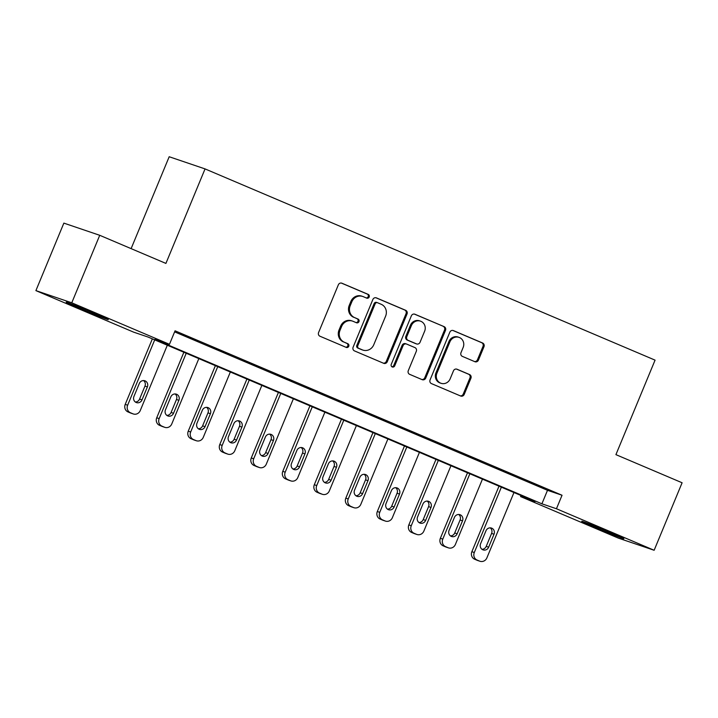 <?xml version="1.0" encoding="UTF-8"?>
<svg xmlns="http://www.w3.org/2000/svg" width="718" height="718" viewBox="0 0 718 718"><rect width="100%" height="100%" fill="white"/><g stroke="black" fill="none" stroke-linecap="round" stroke-linejoin="round"><path stroke-width="1.08" d="M369.178 296.992A2.01 1.885 108.8 0 0 368.217 294.398L341.921 283.224A2.872 2.684 108.8 0 0 338.349 284.822L318.586 332.533A2.872 2.684 108.8 0 0 319.968 336.23L346.255 347.404A2.01 1.885 108.8 0 0 348.76 346.282A2.01 1.885 108.8 0 0 347.79 343.698L344.389 342.253A9.181 8.598 108.8 0 1 339.982 330.406L341.633 326.43A9.181 8.598 108.8 0 1 352.502 321.099A9.181 8.598 108.8 0 1 353.068 321.314L356.469 322.759A2.01 1.885 108.8 0 0 358.964 321.637A2.01 1.885 108.8 0 0 358.004 319.043L354.602 317.598A9.181 8.598 108.8 0 1 350.196 305.751L351.838 301.775A9.181 8.598 108.8 0 1 362.716 296.453A9.181 8.598 108.8 0 1 363.272 296.66L366.674 298.105A2.01 1.885 108.8 0 0 369.178 296.992M366.207 297.907A2.01 1.885 108.8 0 0 367.248 294.066L341.328 283.054M345.789 347.207A2.01 1.885 108.8 0 0 346.821 343.366L344.389 342.253M356.002 322.561A2.01 1.885 108.8 0 0 357.034 318.72L354.602 317.598M595.24 527.416A22.805 0.556 22.5 0 1 581.733 521.25A22.805 0.556 22.5 0 1 610.363 532.55A22.805 0.556 22.5 0 1 623.87 538.706A22.805 0.556 22.5 0 1 595.24 527.416M79.68 308.336A22.805 0.556 22.5 0 1 66.173 302.179A22.805 0.556 22.5 0 1 94.803 313.47A22.805 0.556 22.5 0 1 108.31 319.627A22.805 0.556 22.5 0 1 79.68 308.336M474.858 361.692A2.872 2.684 108.8 0 0 478.439 360.095L483.977 346.704A2.872 2.684 108.8 0 0 482.604 343.007L453.399 330.594A2.872 2.684 108.8 0 0 449.827 332.201L430.073 379.903A2.872 2.684 108.8 0 0 431.446 383.6L460.642 396.013A2.872 2.684 108.8 0 0 464.214 394.415L470.918 378.242A2.872 2.684 108.8 0 0 469.536 374.545L457.043 369.231A2.872 2.684 108.8 0 0 453.471 370.829L450.15 378.853A7.674 7.189 108.8 0 1 441.058 383.304A7.674 7.189 108.8 0 1 436.912 373.225L449.917 341.822A7.674 7.189 108.8 0 1 459.008 337.361A7.674 7.189 108.8 0 1 463.155 347.44L460.992 352.682A2.872 2.684 108.8 0 0 462.365 356.379L474.858 361.692M35.9 290.619L63.857 223.118L99.73 235.298L165.912 263.416L205.052 168.909L655.067 360.14L615.918 454.638L682.1 482.765L654.143 550.266L618.27 538.087L520.577 496.578L535.116 501.514L148.132 337.074L133.593 332.129L35.9 290.619L71.773 302.799L169.466 344.308L154.917 339.372L541.902 503.812L556.45 508.748L654.143 550.266M99.73 235.298L71.773 302.799M174.618 331.869L547.502 490.313L562.041 495.249L175.057 330.81L169.466 344.308M562.041 495.249L556.45 508.748M407.016 314.008A2.872 2.684 108.8 0 0 405.643 310.302L376.438 297.898A2.872 2.684 108.8 0 0 372.866 299.496L353.112 347.198A2.872 2.684 108.8 0 0 354.486 350.905L383.681 363.308A2.872 2.684 108.8 0 0 387.262 361.71L407.016 314.008L406.047 313.676A2.872 2.684 108.8 0 0 404.674 309.97L375.846 297.728M414.923 314.242L444.119 326.654A2.872 2.684 108.8 0 1 445.501 330.352L425.738 378.063A2.872 2.684 108.8 0 1 422.166 379.66L409.673 374.347A2.872 2.684 108.8 0 1 408.291 370.65L416.305 351.299A2.872 2.684 108.8 0 0 414.932 347.602L406.639 344.075A2.872 2.684 108.8 0 0 403.067 345.672L394.721 365.821A2.01 1.885 108.8 0 1 392.342 366.988A2.01 1.885 108.8 0 1 391.256 364.349L411.351 315.848A2.872 2.684 108.8 0 1 414.923 314.242L414.564 314.125M180.631 333.78L198.177 341.032L180.631 333.78M212.142 347.171L229.697 354.423L212.142 347.171M243.662 360.562L261.208 367.813L243.662 360.562M275.173 373.952L292.72 381.204L275.173 373.952M306.685 387.343L324.231 394.595L306.685 387.343M338.196 400.734L355.751 407.986L338.196 400.734M369.716 414.124L387.262 421.376L369.716 414.124M401.227 427.515L418.774 434.767L401.227 427.515M432.739 440.906L450.285 448.158L432.739 440.906M464.25 454.297L481.805 461.548L464.25 454.297M495.77 467.687L513.316 474.939L495.77 467.687M527.281 481.078L544.827 488.33L527.281 481.078M205.052 168.909L169.188 156.739L131.116 248.634M521.017 495.519L520.577 496.578M547.502 490.313L541.902 503.812M362.716 296.453L361.746 296.121A9.181 8.598 108.8 0 0 350.869 301.452L351.838 301.775M353.633 317.275A9.181 8.598 108.8 0 1 349.226 305.428L350.869 301.452M352.502 321.099L351.533 320.766A9.181 8.598 108.8 0 0 340.664 326.098L341.633 326.43M343.419 341.921A9.181 8.598 108.8 0 1 339.013 330.074L340.664 326.098M383.313 363.146A2.872 2.684 108.8 0 0 386.293 361.378L406.047 313.676M377.623 302.763A2.01 1.885 108.8 0 0 375.128 303.885L357.779 345.753A2.01 1.885 108.8 0 0 358.749 348.347L362.33 349.872A9.181 8.598 108.8 0 0 362.895 350.088A9.181 8.598 108.8 0 0 373.764 344.757L385.62 316.135A9.181 8.598 108.8 0 0 381.213 304.288L377.623 302.763M376.654 302.431A2.01 1.885 108.8 0 0 374.159 303.552L375.128 303.885M362.895 350.088L361.926 349.756A9.181 8.598 108.8 0 1 361.36 349.54L357.77 348.015A2.01 1.885 108.8 0 1 356.81 345.43L374.159 303.552M414.322 314.08L444.119 326.654M421.789 379.499A2.872 2.684 108.8 0 0 424.769 377.731L444.532 330.029A2.872 2.684 108.8 0 0 443.15 326.322M405.67 343.751A2.872 2.684 108.8 0 0 402.098 345.349L393.751 365.489L394.721 365.821M391.884 366.745A2.01 1.885 108.8 0 0 393.751 365.489M424.625 331.222A7.674 7.189 108.8 0 0 420.47 321.143A7.674 7.189 108.8 0 0 411.387 325.595L406.801 336.661A2.872 2.684 108.8 0 0 408.174 340.368L416.467 343.886A2.872 2.684 108.8 0 0 420.039 342.289L424.625 331.222M420.47 321.143L419.5 320.811A7.674 7.189 108.8 0 0 410.418 325.272L411.387 325.595M415.848 343.68A2.872 2.684 108.8 0 1 415.498 343.563L407.205 340.036A2.872 2.684 108.8 0 1 405.832 336.338L410.418 325.272M459.008 337.361L458.039 337.029A7.674 7.189 108.8 0 0 448.947 341.49L449.917 341.822M441.058 383.304L440.089 382.981A7.674 7.189 108.8 0 1 435.943 372.893L448.947 341.49M460.274 395.851A2.872 2.684 108.8 0 0 463.245 394.083L469.949 377.919A2.872 2.684 108.8 0 0 468.567 374.213L456.442 369.061M474.49 361.531A2.872 2.684 108.8 0 0 477.461 359.763L483.008 346.381A2.872 2.684 108.8 0 0 481.634 342.674L452.807 330.424M152.36 338.869L125.219 404.387A5.843 5.475 -71.2 0 0 128.028 411.935L130.55 413.003A5.843 5.475 -71.2 0 0 130.9 413.137L133.324 413.963A5.843 5.475 108.8 0 0 140.252 410.57L167.321 345.223M133.324 413.963A5.843 5.475 108.8 0 1 132.974 413.828L130.452 412.76A5.843 5.475 108.8 0 1 127.642 405.212L154.711 339.865M135.325 401.999A4.676 4.38 108.8 0 0 139.579 399.064L144.955 386.104A4.676 4.38 108.8 0 0 143.564 380.567M142.011 399.881L147.378 386.921A4.676 4.38 108.8 0 0 144.848 380.782A4.676 4.38 108.8 0 0 139.31 383.493L133.943 396.462A4.676 4.38 108.8 0 0 136.474 402.601A4.676 4.38 108.8 0 0 142.011 399.881L139.579 399.064M183.871 352.26L156.73 417.786A5.843 5.475 -71.2 0 0 159.54 425.325L162.062 426.393A5.843 5.475 -71.2 0 0 162.421 426.528L164.844 427.354A5.843 5.475 108.8 0 0 171.764 423.961L198.832 358.614M164.844 427.354A5.843 5.475 108.8 0 1 164.485 427.219L161.963 426.151A5.843 5.475 108.8 0 1 159.154 418.603L186.222 353.256M166.836 415.39A4.676 4.38 108.8 0 0 171.099 412.455L176.466 399.495A4.676 4.38 108.8 0 0 175.084 393.958M173.523 413.281L178.89 400.312A4.676 4.38 108.8 0 0 176.359 394.173A4.676 4.38 108.8 0 0 170.821 396.883L165.454 409.852A4.676 4.38 108.8 0 0 167.985 415.991A4.676 4.38 108.8 0 0 173.523 413.281L171.099 412.455M215.391 365.65L188.251 431.177A5.843 5.475 -71.2 0 0 191.051 438.716L193.573 439.784A5.843 5.475 -71.2 0 0 193.932 439.928L196.355 440.744A5.843 5.475 108.8 0 0 203.275 437.352L230.343 372.005M196.355 440.744A5.843 5.475 108.8 0 1 195.996 440.61L193.474 439.542A5.843 5.475 108.8 0 1 190.674 431.994L217.742 366.647M198.347 428.781A4.676 4.38 108.8 0 0 202.611 425.846L207.978 412.886A4.676 4.38 108.8 0 0 206.596 407.348M205.034 426.671L210.401 413.703A4.676 4.38 108.8 0 0 207.87 407.564A4.676 4.38 108.8 0 0 202.332 410.283L196.965 423.243A4.676 4.38 108.8 0 0 199.496 429.382A4.676 4.38 108.8 0 0 205.034 426.671L202.611 425.846M246.902 379.041L219.762 444.568A5.843 5.475 -71.2 0 0 222.562 452.107L225.084 453.175A5.843 5.475 -71.2 0 0 225.443 453.318L227.866 454.135A5.843 5.475 108.8 0 0 234.786 450.742L261.855 385.395M227.866 454.135A5.843 5.475 108.8 0 1 227.507 454L224.994 452.932A5.843 5.475 108.8 0 1 222.185 445.384L249.254 380.037M229.868 442.171A4.676 4.38 108.8 0 0 234.122 439.236L239.489 426.277A4.676 4.38 108.8 0 0 238.107 420.739M236.545 440.062L241.912 427.102A4.676 4.38 108.8 0 0 239.39 420.954A4.676 4.38 108.8 0 0 233.853 423.674L228.477 436.634A4.676 4.38 108.8 0 0 231.008 442.773A4.676 4.38 108.8 0 0 236.545 440.062L234.122 439.236M278.413 392.432L251.273 457.958A5.843 5.475 -71.2 0 0 254.082 465.497L256.604 466.565A5.843 5.475 -71.2 0 0 256.954 466.709L259.377 467.526A5.843 5.475 108.8 0 0 266.306 464.133L293.375 398.786M259.377 467.526A5.843 5.475 108.8 0 1 259.027 467.391L256.505 466.323A5.843 5.475 108.8 0 1 253.696 458.775L280.765 393.428M261.379 455.562A4.676 4.38 108.8 0 0 265.633 452.627L271.009 439.667A4.676 4.38 108.8 0 0 269.618 434.13M268.065 453.453L273.432 440.493A4.676 4.38 108.8 0 0 270.901 434.345A4.676 4.38 108.8 0 0 265.364 437.065L259.997 450.024A4.676 4.38 108.8 0 0 262.528 456.163A4.676 4.38 108.8 0 0 268.065 453.453L265.633 452.627M309.925 405.823L282.784 471.349A5.843 5.475 -71.2 0 0 285.593 478.888L288.115 479.956A5.843 5.475 -71.2 0 0 288.474 480.1L290.898 480.916A5.843 5.475 108.8 0 0 297.817 477.524L324.886 412.177M290.898 480.916A5.843 5.475 108.8 0 1 290.539 480.782L288.017 479.714A5.843 5.475 108.8 0 1 285.208 472.166L312.276 406.819M292.89 468.953A4.676 4.38 108.8 0 0 297.153 466.018L302.52 453.058A4.676 4.38 108.8 0 0 301.138 447.52M299.577 466.844L304.944 453.884A4.676 4.38 108.8 0 0 302.413 447.736A4.676 4.38 108.8 0 0 296.875 450.455L291.508 463.415A4.676 4.38 108.8 0 0 294.039 469.554A4.676 4.38 108.8 0 0 299.577 466.844L297.153 466.018M341.445 419.213L314.304 484.74A5.843 5.475 -71.2 0 0 317.105 492.279L319.627 493.347A5.843 5.475 -71.2 0 0 319.986 493.49L322.409 494.307A5.843 5.475 108.8 0 0 329.329 490.915L356.397 425.568M322.409 494.307A5.843 5.475 108.8 0 1 322.05 494.172L319.528 493.104A5.843 5.475 108.8 0 1 316.728 485.556L343.796 420.209M324.401 482.343A4.676 4.38 108.8 0 0 328.664 479.409L334.032 466.449A4.676 4.38 108.8 0 0 332.649 460.911M331.088 480.234L336.455 467.274A4.676 4.38 108.8 0 0 333.924 461.127A4.676 4.38 108.8 0 0 328.386 463.846L323.019 476.806A4.676 4.38 108.8 0 0 325.55 482.945A4.676 4.38 108.8 0 0 331.088 480.234L328.664 479.409M372.956 432.604L345.816 498.13A5.843 5.475 -71.2 0 0 348.616 505.669L351.138 506.737A5.843 5.475 -71.2 0 0 351.497 506.881L353.92 507.698A5.843 5.475 108.8 0 0 360.84 504.305L387.908 438.958M353.92 507.698A5.843 5.475 108.8 0 1 353.561 507.563L351.048 506.495A5.843 5.475 108.8 0 1 348.239 498.947L375.308 433.6M355.922 495.734A4.676 4.38 108.8 0 0 360.176 492.799L365.543 479.839A4.676 4.38 108.8 0 0 364.161 474.302M362.599 493.625L367.966 480.665A4.676 4.38 108.8 0 0 365.444 474.517A4.676 4.38 108.8 0 0 359.906 477.237L354.53 490.197A4.676 4.38 108.8 0 0 357.061 496.335A4.676 4.38 108.8 0 0 362.599 493.625L360.176 492.799M404.467 445.995L377.327 511.521A5.843 5.475 -71.2 0 0 380.136 519.06L382.658 520.137A5.843 5.475 -71.2 0 0 383.008 520.272L385.431 521.088A5.843 5.475 108.8 0 0 392.36 517.696L419.429 452.349M385.431 521.088A5.843 5.475 108.8 0 1 385.081 520.954L382.559 519.886A5.843 5.475 108.8 0 1 379.75 512.338L406.819 446.991M387.433 509.125A4.676 4.38 108.8 0 0 391.687 506.19L397.063 493.23A4.676 4.38 108.8 0 0 395.672 487.693M394.119 507.016L399.486 494.056A4.676 4.38 108.8 0 0 396.955 487.908A4.676 4.38 108.8 0 0 391.418 490.627L386.051 503.587A4.676 4.38 108.8 0 0 388.582 509.726A4.676 4.38 108.8 0 0 394.119 507.016L391.687 506.19M435.979 459.385L408.838 524.912A5.843 5.475 -71.2 0 0 411.647 532.451L414.169 533.528A5.843 5.475 -71.2 0 0 414.528 533.662L416.952 534.479A5.843 5.475 108.8 0 0 423.871 531.087L450.94 465.74M416.952 534.479A5.843 5.475 108.8 0 1 416.593 534.345L414.071 533.277A5.843 5.475 108.8 0 1 411.261 525.729L438.33 460.382M418.944 522.516A4.676 4.38 108.8 0 0 423.207 519.581L428.574 506.621A4.676 4.38 108.8 0 0 427.192 501.083M425.63 520.406L430.997 507.446A4.676 4.38 108.8 0 0 428.466 501.299A4.676 4.38 108.8 0 0 422.929 504.018L417.562 516.978A4.676 4.38 108.8 0 0 420.093 523.117A4.676 4.38 108.8 0 0 425.63 520.406L423.207 519.581M467.499 472.776L440.358 538.303A5.843 5.475 -71.2 0 0 443.159 545.842L445.681 546.919A5.843 5.475 -71.2 0 0 446.04 547.053L448.463 547.87A5.843 5.475 108.8 0 0 455.383 544.477L482.451 479.13M448.463 547.87A5.843 5.475 108.8 0 1 448.104 547.735L445.582 546.667A5.843 5.475 108.8 0 1 442.782 539.119L469.85 473.772M450.455 535.906A4.676 4.38 108.8 0 0 454.718 532.971L460.085 520.011A4.676 4.38 108.8 0 0 458.703 514.474M457.142 533.797L462.509 520.837A4.676 4.38 108.8 0 0 459.978 514.689A4.676 4.38 108.8 0 0 454.44 517.409L449.073 530.369A4.676 4.38 108.8 0 0 451.604 536.508A4.676 4.38 108.8 0 0 457.142 533.797L454.718 532.971M499.01 486.167L471.87 551.693A5.843 5.475 -71.2 0 0 474.67 559.232L477.192 560.309A5.843 5.475 -71.2 0 0 477.551 560.444L479.974 561.261A5.843 5.475 108.8 0 0 486.894 557.868L513.962 492.521M479.974 561.261A5.843 5.475 108.8 0 1 479.615 561.126L477.102 560.058A5.843 5.475 108.8 0 1 474.293 552.519L501.361 487.163M481.975 549.297A4.676 4.38 108.8 0 0 486.23 546.362L491.597 533.402A4.676 4.38 108.8 0 0 490.215 527.865M488.653 547.188L494.02 534.228A4.676 4.38 108.8 0 0 491.498 528.08A4.676 4.38 108.8 0 0 485.96 530.799L480.584 543.759A4.676 4.38 108.8 0 0 483.115 549.898A4.676 4.38 108.8 0 0 488.653 547.188L486.23 546.362M367.248 294.066L368.217 294.398M346.821 343.366L347.79 343.698M357.034 318.72L358.004 319.043M349.226 305.428L350.196 305.751M339.013 330.074L339.982 330.406M386.293 361.378L387.262 361.71M404.674 309.97L405.643 310.302M356.81 345.43L357.779 345.753M357.77 348.015L358.749 348.347M361.36 349.54L362.33 349.872M444.532 330.029L445.501 330.352M424.769 377.731L425.738 378.063M402.098 345.349L403.067 345.672M405.832 336.338L406.801 336.661M407.205 340.036L408.174 340.368M415.498 343.563L416.467 343.886M435.943 372.893L436.912 373.225M468.567 374.213L469.536 374.545M469.949 377.919L470.918 378.242M463.245 394.083L464.214 394.415M481.634 342.674L482.604 343.007M483.008 346.381L483.977 346.704M477.461 359.763L478.439 360.095M127.642 405.212L125.219 404.387M130.452 412.76L128.028 411.935M132.974 413.828L130.55 413.003M144.955 386.104L147.378 386.921M159.154 418.603L156.73 417.786M161.963 426.151L159.54 425.325M164.485 427.219L162.062 426.393M176.466 399.495L178.89 400.312M190.674 431.994L188.251 431.177M193.474 439.542L191.051 438.716M195.996 440.61L193.573 439.784M207.978 412.886L210.401 413.703M222.185 445.384L219.762 444.568M224.994 452.932L222.562 452.107M227.507 454L225.084 453.175M239.489 426.277L241.912 427.102M253.696 458.775L251.273 457.958M256.505 466.323L254.082 465.497M259.027 467.391L256.604 466.565M271.009 439.667L273.432 440.493M285.208 472.166L282.784 471.349M288.017 479.714L285.593 478.888M290.539 480.782L288.115 479.956M302.52 453.058L304.944 453.884M316.728 485.556L314.304 484.74M319.528 493.104L317.105 492.279M322.05 494.172L319.627 493.347M334.032 466.449L336.455 467.274M348.239 498.947L345.816 498.13M351.048 506.495L348.616 505.669M353.561 507.563L351.138 506.737M365.543 479.839L367.966 480.665M379.75 512.338L377.327 511.521M382.559 519.886L380.136 519.06M385.081 520.954L382.658 520.137M397.063 493.23L399.486 494.056M411.261 525.729L408.838 524.912M414.071 533.277L411.647 532.451M416.593 534.345L414.169 533.528M428.574 506.621L430.997 507.446M442.782 539.119L440.358 538.303M445.582 546.667L443.159 545.842M448.104 547.735L445.681 546.919M460.085 520.011L462.509 520.837M474.293 552.519L471.87 551.693M477.102 560.058L474.67 559.232M479.615 561.126L477.192 560.309M491.597 533.402L494.02 534.228M376.537 302.386L377.506 302.718M405.49 343.68L406.46 344.012M415.668 343.626L416.637 343.958"/></g></svg>
